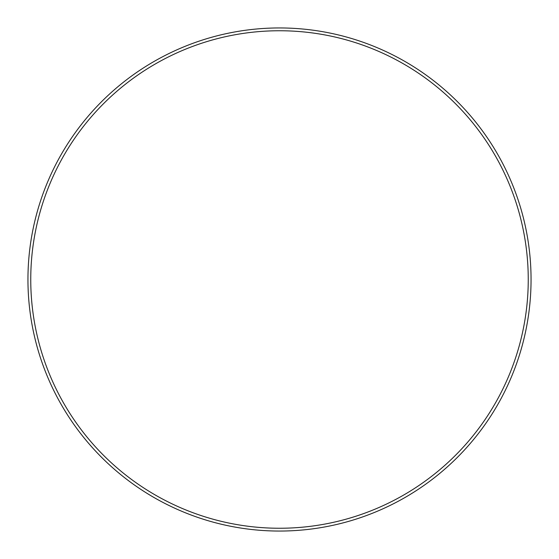 <?xml version="1.0" encoding="UTF-8"?>
<svg xmlns="http://www.w3.org/2000/svg" width="559" height="559" viewBox="0 0 559 559"><rect width="100%" height="100%" fill="white"/><g stroke="black" fill="none" stroke-linecap="round" stroke-linejoin="round"><path stroke-width="0.42" stroke-dasharray="2.79 2.1" d="M279.5 27.95A251.55 251.55 0 0 1 531.05 279.5A251.55 251.55 0 0 1 279.5 531.05A251.55 251.55 0 0 1 27.95 279.5A251.55 251.55 0 0 1 279.5 27.95M279.5 30.752A248.748 248.748 0 0 1 528.248 279.5A248.748 248.748 0 0 1 279.5 528.248A248.748 248.748 0 0 1 30.752 279.5A248.748 248.748 0 0 1 279.5 30.752"/><path stroke-width="0.84" d="M279.5 30.752A248.748 248.748 0 0 1 528.248 279.5A248.748 248.748 0 0 1 279.5 528.248A248.748 248.748 0 0 1 30.752 279.5A248.748 248.748 0 0 1 279.5 30.752M279.5 27.95A251.55 251.55 0 0 1 531.05 279.5A251.55 251.55 0 0 1 279.5 531.05A251.55 251.55 0 0 1 27.95 279.5A251.55 251.55 0 0 1 279.5 27.95"/></g></svg>
